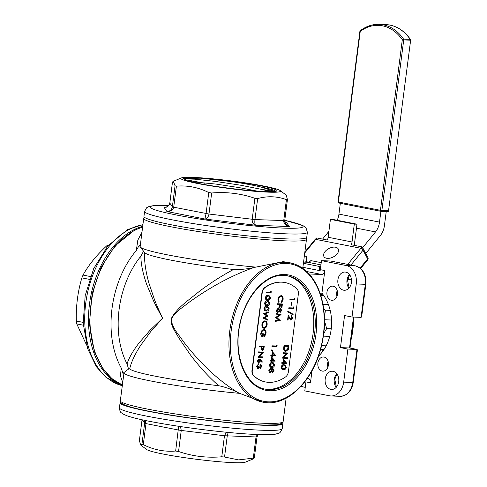 <?xml version="1.0" encoding="UTF-8"?>
<svg xmlns="http://www.w3.org/2000/svg" width="487" height="487" viewBox="0 0 487 487"><rect width="100%" height="100%" fill="white"/><g stroke="black" fill="none" stroke-linecap="round" stroke-linejoin="round"><path stroke-width="0.73" d="M239.202 189.443L235.318 188.993C214.152 186.436 198.148 183.739 187.312 180.908L183.41 178.486L200.723 178.181L231.094 181.548C241.735 183.057 253.83 185.279 260.843 186.978L274.729 191.464M296.918 288.888A50.66 33.165 101.2 0 0 285.126 282.563A50.66 33.165 101.2 0 0 264.977 287.659A6.081 3.981 101.2 0 0 262.213 292.857L252.296 370.272A6.081 3.981 101.2 0 0 253.709 375.635A50.66 33.165 101.2 0 0 265.5 381.954A50.66 33.165 101.2 0 0 285.65 376.859A6.081 3.981 101.2 0 0 288.414 371.66L298.33 294.245A6.081 3.981 101.2 0 0 296.918 288.888M284.98 282.533A50.66 33.165 101.2 0 0 284.828 282.503A50.66 33.165 101.2 0 0 264.678 287.598A6.081 3.981 101.2 0 0 261.915 292.797L251.998 370.217A6.081 3.981 101.2 0 0 253.41 375.574A50.66 33.165 101.2 0 0 265.202 381.899A50.66 33.165 101.2 0 0 265.348 381.924M185.115 180.16L188.189 180.172L205.039 183.282M193.467 177.42A50.258 3.902 -172.7 0 1 245.491 182.899A50.258 3.902 -172.7 0 1 280.195 190.581A50.258 3.902 -172.7 0 1 230.241 188.652A50.258 3.902 -172.7 0 1 181.407 177.925A50.258 3.902 -172.7 0 1 193.467 177.42M169.817 203.03L172.495 182.059L169.811 203.073C169.123 206.025 167.163 207.383 163.936 207.139L165.586 207.188M175.058 185.766L176.404 186.156L173.707 207.194C172.964 210.165 170.706 211.608 166.925 211.522C169.884 211.37 171.698 209.8 172.368 206.805L175.058 185.766L173.305 181.274L172.508 182.028M208.765 192.548L211.675 192.998L208.978 214.037C208.393 217.044 207.03 218.706 204.893 219.022L206.074 213.586L208.765 192.548C198.428 187.367 187.635 185.237 176.404 186.156M254.89 198.3L257.66 198.544L254.963 219.582C254.652 222.632 254.859 224.519 255.59 225.244C253.179 224.367 252.047 222.401 252.193 219.339L254.89 198.3C240.949 193.479 226.546 191.714 211.675 192.998M284.725 220.629L285.619 224.142L289.321 226.54C285.565 225.694 283.702 223.746 283.72 220.69L286.417 199.652C277.225 196.218 267.637 195.853 257.66 198.544M286.417 199.652L287.421 199.627L284.737 220.611L287.403 199.682M280.195 190.581L286.21 195.117L287.421 199.548M259.741 188.926L273.968 191.549M83.289 325.188L76.769 323.904L86.607 345.167M76.769 323.904L76.349 321.036L83.143 322.382M89.45 279.374L81.877 277.876C77.75 291.737 75.905 306.128 76.349 321.036M81.877 277.876L83.021 275.076L90.448 276.543M108.181 245.521L107.268 245.338C96.931 254.75 88.847 264.66 83.021 275.076M144.584 211.419L143.945 216.429A82.066 6.374 7.3 0 0 196.048 229.127A82.066 6.374 7.3 0 0 286.198 238.873A82.066 6.374 7.3 0 0 306.743 237.285L307.388 232.275A82.066 6.374 -172.7 0 1 286.843 233.863A82.066 6.374 -172.7 0 1 196.687 224.117A82.066 6.374 -172.7 0 1 144.584 211.419L146.587 207.803L149.18 206.415L153.758 205.605L168.721 205.496M122.316 385.254A82.066 53.728 -78.8 0 1 89.474 304.156A82.066 53.728 -78.8 0 1 142.673 226.37M228.166 432.419L227.24 435.993L224.544 457.031L238.63 459.898L253.301 458.139L255.998 437.101L257.319 434.544M140.603 444.954L146.617 449.483A50.258 3.902 7.3 0 0 181.328 457.171A50.258 3.902 7.3 0 0 233.352 462.65A50.258 3.902 7.3 0 0 245.411 462.139L253.514 458.803L254.324 458.011L257.002 436.997L224.47 435.749L226.382 432.249M224.544 457.031L221.78 456.788L224.47 435.749L181.255 430.447L178.559 451.486C192.499 456.307 206.908 458.072 221.78 456.788M178.559 451.486L175.655 451.035L178.65 426.289M145.114 420.427L145.984 423.605L143.288 444.643C153.63 449.824 164.417 451.954 175.655 451.035M143.288 444.643L141.948 444.254L144.639 423.215L144.103 420.214M139.398 440.522L142.046 419.776L139.398 440.522L140.603 444.948L141.948 444.254M254.311 458.036L253.301 458.139M282.545 422.953A82.066 6.374 -172.7 0 1 282.874 423.641A82.066 6.374 -172.7 0 1 200.662 419.532A82.066 6.374 -172.7 0 1 120.07 402.786A82.066 6.374 -172.7 0 1 120.557 402.207M328.402 365.11A7.092 5.333 -87.8 0 0 323.417 356.989A7.092 5.333 -87.8 0 0 317.883 363.034A7.092 5.333 -87.8 0 0 322.869 371.161A7.092 5.333 -87.8 0 0 328.402 365.11M337.479 294.27A7.092 5.333 -87.8 0 0 332.493 286.143A7.092 5.333 -87.8 0 0 326.96 292.188A7.092 5.333 -87.8 0 0 331.945 300.315A7.092 5.333 -87.8 0 0 337.479 294.27M326.594 258.262A8.102 4.754 152.3 0 1 323.916 256.509A8.102 4.754 152.3 0 1 328.883 248.534A8.102 4.754 152.3 0 1 338.27 248.979A8.102 4.754 152.3 0 1 335.415 255.578A8.102 4.754 152.3 0 1 326.594 258.262M280.652 422.832A80.038 6.221 -172.7 0 1 200.681 419.38A80.038 6.221 -172.7 0 1 122.426 402.56M264.581 388.991A57.752 37.809 101.2 0 0 267.698 389.308A57.752 37.809 101.2 0 0 312.538 337.181A57.752 37.809 101.2 0 0 286.953 275.703M306.256 237.863L306.487 239.287A82.066 6.374 -172.7 0 1 285.942 240.876A82.066 6.374 -172.7 0 1 195.786 231.13A82.066 6.374 -172.7 0 1 143.689 218.432L140.14 246.781A82.066 6.374 7.3 0 0 140.28 247.012A82.066 6.374 7.3 0 0 255.833 267.113L283.282 261.635L293.083 263.546C305.489 267.558 314.505 277.499 320.136 293.369C325.432 309.549 325.876 327.13 321.463 346.105C313.762 379.781 288.548 405.58 265.628 402.566A70.986 46.478 -78.8 0 1 229.998 329.242A70.986 46.478 -78.8 0 1 285.565 262.31A70.986 46.478 -78.8 0 1 293.083 263.546M255.833 267.113L253.922 267.497C238.283 273.104 223.156 280.402 208.539 289.388C201.758 293.478 195.001 297.977 188.28 302.877C181.998 308.125 174.949 311.625 171.461 319.192C171.625 327.714 178.479 333.997 182.881 340.882C188.177 347.852 193.589 354.274 199.116 360.137C211.023 373.066 223.953 383.866 237.906 392.528L239.665 393.356A82.066 6.374 -172.7 0 1 123.966 373.018L120.332 400.777A82.066 6.374 7.3 0 0 200.918 417.529A82.066 6.374 7.3 0 0 283.13 421.632C283.306 422.57 282.241 423.477 279.934 424.347L277.432 424.774L264.66 425.066C250.434 424.67 232.007 423.136 209.38 420.464C193.309 418.534 178.132 416.367 163.857 413.95C149.692 411.539 138.746 409.275 131.027 407.162L122.767 404.228C121.044 403.157 120.234 402.006 120.332 400.777M267.576 402.706A70.986 46.478 -78.8 0 1 265.628 402.566L263.248 402.329L239.665 393.356M122.7 382.258L120.411 376.019L121.263 368.02A82.066 53.728 -78.8 0 1 136.317 250.488L137.815 240.17L141.9 232.378M302.305 267.978A82.066 6.374 7.3 0 0 302.585 267.801A82.066 6.374 7.3 0 0 302.896 267.345L306.487 239.287M318.48 356.192A40.524 30.468 -87.8 0 0 321.937 293.198L320.056 293.125M325.194 379.008A9.119 6.855 92.2 0 1 332.304 371.228A9.119 6.855 92.2 0 1 338.806 380.603A9.119 6.855 92.2 0 1 331.604 389.454A9.119 6.855 92.2 0 1 325.194 379.008M337.899 279.824A9.119 6.855 92.2 0 1 345.009 272.044A9.119 6.855 92.2 0 1 351.511 281.419A9.119 6.855 92.2 0 1 344.309 290.27A9.119 6.855 92.2 0 1 337.899 279.824M189.668 181.523L215.905 184.074L239.19 187.611L257.282 191.141M386.234 211.541L384.426 225.645A14.184 9.29 101.2 0 1 380.42 235.458L365.731 253.477M337.181 220.282A14.184 9.29 101.2 0 0 338.946 214.103L379.513 222.115L380.895 211.321M379.513 222.115A14.184 9.29 -78.8 0 1 375.507 231.928L356.478 228.172M362.675 247.664L375.507 231.928M322.571 239.093L328.889 231.331M338.946 214.103L340.328 203.304M353.647 319.813L353.605 323.879L352.344 333.747L351.346 337.783M347.767 264.392L360.897 248.285L315.82 239.379A2.027 0.968 -140.8 0 0 315.016 239.555L316.727 237.936L327.319 240.03A6.081 3.981 101.2 0 0 328.135 237.266L330.423 219.375L333.096 219.479L356.983 224.197L354.274 245.351M306.323 261.708L308.6 262.158M337.552 293.083L337.254 295.426M328.482 363.929L328.177 366.267M303.565 262.097L307.76 262.256A6.081 3.981 101.2 0 0 310.816 260.606L321.225 262.657M328.135 237.266L352.022 241.984L354.317 224.093L356.983 224.197M352.022 241.984A6.081 3.981 -78.8 0 1 351.212 244.748L361.804 246.842L362.663 247.646L363.077 249.886A4.042 3.038 92.2 0 1 363.052 250.172L350.944 265.019M320.069 270.559L319.216 270.522L319.728 266.517L320.726 266.553M346.275 265.555A16.211 12.187 92.2 0 1 356.241 283.958L352.004 317.019L361.086 317.366L361.652 316.836L365.828 284.268C366.437 274.571 362.992 268.453 355.486 265.92A2.027 1.327 101.2 0 0 355.352 265.902L330.563 261.008L321.481 260.655L346.275 265.555L355.352 265.902A16.211 12.187 -87.8 0 1 365.317 284.305L365.828 284.268M320.142 270.571A4.054 2.654 101.2 0 0 320.324 269.676L321.481 260.655M304.326 256.174L306.518 256.259L304.369 255.833L306.646 256.272L305.763 262.176M352.004 317.019L344.571 315.552L340.462 347.615L347.901 349.082L343.664 382.143A16.211 12.187 92.2 0 1 331.02 395.968A16.211 12.187 92.2 0 1 329.589 395.797L304.795 390.903L305.952 381.887A4.054 2.654 101.2 0 0 306 380.986L305.532 380.889M347.901 349.082L356.977 349.429L357.421 349.885L353.252 382.453C351.669 391.146 347.286 395.767 340.096 396.315A16.211 12.187 -87.8 0 0 352.74 382.49L356.977 349.429L349.776 348.01M340.462 347.615L349.538 347.962L353.495 317.08M307.169 378.624L308.301 378.667A4.054 2.654 -78.8 0 1 308.575 378.697A4.054 2.654 -78.8 0 1 310.463 382.776L311.99 370.814M321.937 293.198L324.835 270.565A4.054 2.654 -78.8 0 1 321.651 274.467L306.713 271.521M309.142 273.986L321.651 274.467M237.906 392.528C231.654 389.326 225.231 387.055 218.639 385.704C208.564 376.78 199.11 366.443 190.271 354.694L178.425 337.388C175.18 331.123 170.34 325.76 171.241 318.638C177.225 307.425 188.877 300.083 199.055 291.591C210.305 283.081 221.798 275.709 233.529 269.488A77.001 5.984 -172.7 0 1 144.651 252.631L140.28 247.012M233.529 269.488C240.274 269.737 247.067 269.074 253.922 267.497M140.14 246.781L139.343 245.131L136.317 250.488M144.602 252.57C144.176 260.788 145.546 270.754 148.712 282.466L154.635 300.059C157.155 306.335 158.987 310.639 162.676 318.084L150.562 331.824L140.658 345.368C134.826 354.433 131.18 362.243 129.719 368.793A77.001 5.984 7.3 0 0 218.639 385.704M129.719 368.793L128.556 369.067L122.919 373.328L123.966 373.018M127.07 363.911C128.872 357.982 132.921 350.92 139.227 342.726L149.844 330.484L162.676 318.084C158.567 311.047 156.491 306.98 153.612 301.051L146.69 284.426C142.855 273.365 140.92 263.954 140.871 256.192A77.001 50.417 101.2 0 0 127.07 363.911L128.556 369.067M140.871 256.192L143.683 250.975M121.263 368.02L122.919 373.328M306.262 262.201L306.962 256.71L306.646 256.272M324.476 320.775L326.68 328.609L323.752 333.382M323.612 308.271L325.407 310.195L324.421 317.895M324.354 326.174L324.945 328.268L324.129 329.589M326.132 345.831L321.566 345.654M329.778 336.377L323.386 336.133M331.239 328.786L326.68 328.609M331.55 320.026L324.47 319.752M330.198 310.383L325.407 310.195M328.402 304.527L322.978 304.32M323.733 295.579L320.817 295.463M320.848 353.702L323.405 349.538L320.598 349.429M324.263 349.088L323.709 349.398M305.252 387.342A44.579 33.518 92.2 0 1 301.106 386.258M302.902 267.302L319.216 270.522M303.413 263.29L319.728 266.517M330.423 219.375L354.317 224.093M347.681 278.996L349.24 279.301A2.027 1.187 -27.7 0 0 351.31 278.734M360.124 268.087L367.624 258.889A2.027 0.968 39.2 0 1 367.691 259.875A2.027 2.027 0 0 0 367.916 257.653L362.663 247.639M363.052 250.172L367.624 258.889A2.027 1.187 -27.7 0 0 367.916 257.653M180.494 426.563L181.255 430.447L178.352 429.997L145.984 423.605L144.639 423.215L142.332 419.837M285.723 222.06L284.725 221.749L286.332 222.151L289.321 226.54L255.59 225.244L204.893 219.022L166.925 211.522L163.936 207.139L165.288 207.194M294.586 298.288L294.148 299.31L289.954 299.146L289.868 299.779L290.252 299.207L294.446 299.371L294.586 298.288L295.012 298.72L294.842 300.016L290.173 299.84M291.877 302.524L291.092 302.445L291.049 305.203L291.396 302.506L291.877 302.524L291.53 305.221L291.049 305.203M293.478 306.92L293.04 307.942L288.846 307.778L288.767 308.411L289.144 307.839L293.338 308.003L293.478 306.92L293.905 307.352L293.74 308.648L289.065 308.472M288.06 311.138L287.677 311.747L293.052 314.949L287.975 311.802L288.06 311.138L293.137 314.285L293.052 314.949M291.256 315.661L292.657 318.041L290.995 320.111L288.474 316.824L288.06 320.087L287.58 320.069L288.188 315.302L291.037 319.478L292.182 317.993L291.39 315.698L291.007 316.264L291.877 317.932L290.739 319.417M288.426 317.207L290.696 320.05M290.995 320.111L290.69 320.05M288.188 315.302L287.58 320.069M284.006 345.545L283.732 347.718C283.458 349.97 284.061 351.194 285.546 351.389L285.851 351.444C284.359 351.255 283.757 350.031 284.031 347.779L284.006 345.545L288.98 345.782L288.347 349.416L285.851 351.444M284.694 364.891L283.891 364.787C282.588 364.532 281.675 365.28 281.133 367.034C281.212 368.836 281.924 369.676 283.282 369.554M283.58 369.609C282.229 369.736 281.51 368.896 281.437 367.095C281.973 365.341 282.892 364.593 284.189 364.842L284.846 364.915L286.35 367.283C285.814 369.061 284.889 369.834 283.58 369.609L282.837 369.511M271.168 361.104L271.07 361.865L271.478 361.117L270.096 361.019L270.175 360.386L271.259 360.429L271.685 357.099L275.21 361.135L271.953 361.135L271.849 361.944L271.375 361.926M271.387 371.362L272.537 372.452L271.691 371.417L269.962 372.665M270.815 367.953L268.8 370.217L269.074 372.098L269.975 372.671M272.97 368.385L271.649 369.335M270.821 291.232L270.382 292.249L266.188 292.09L266.109 292.717L266.486 292.151L270.681 292.31L270.821 291.232L271.247 291.658L271.082 292.955L266.407 292.778M268.915 295.518L268.106 295.414C266.809 295.165 265.89 295.913 265.354 297.667C265.427 299.468 266.146 300.302 267.497 300.181M267.795 300.242C266.444 300.363 265.732 299.529 265.652 297.727C266.194 295.968 267.107 295.219 268.41 295.475L269.067 295.548L270.565 297.916C270.029 299.694 269.11 300.467 267.795 300.242L267.059 300.144M267.533 306.311L266.724 306.207C265.427 305.952 264.508 306.7 263.972 308.454C264.045 310.256 264.764 311.096 266.115 310.974M266.413 311.029C265.062 311.156 264.35 310.316 264.271 308.514C264.812 306.761 265.725 306.013 267.028 306.262L267.686 306.335L269.183 308.703C268.647 310.481 267.728 311.254 266.413 311.029L265.677 310.931M263.711 329.942C264.891 330.216 265.409 331.282 265.263 333.138L264.149 335.744L264.417 336.298L264.721 336.353L264.447 335.805L265.567 333.199C265.713 331.343 265.19 330.277 264.009 330.003C262.712 330.223 261.903 331.306 261.586 333.248L262.663 336.097L262.962 333.759L263.443 333.778L263.065 336.742L262.572 336.669M263.443 333.778L262.663 333.698L262.371 335.975M264.179 329.382L262.085 330.113L260.813 333.12C260.63 335.342 261.282 336.529 262.761 336.681M259.565 346.184L263.936 346.306L259.267 346.129L259.486 346.817L259.267 346.129M261.123 349.13L262.432 350.634L261.123 349.13L261.336 346.89M260.855 364.306L261.787 366.443L260.314 368.446L259.455 367.588L258.073 368.72L256.88 366.236L258.554 363.947L257.355 366.267L258.116 368.087L259.382 365.968L259.857 365.987L260.393 367.813L261.306 366.431L260.855 364.306L260.478 364.879L261.008 366.37L260.095 367.752M259.157 367.527L260.314 368.446M258.554 363.947L256.576 366.175L257.611 368.641L258.073 368.72M259.857 365.987L259.078 365.907L257.818 368.026M260.393 360.757L262.049 362.401L260.399 360.477L260.35 361.202L258.384 363.168M258.7 363.229L257.55 360.983L259.102 358.876L257.252 360.928L258.402 363.174M263.504 352.119L258.53 351.882L258.749 352.57L258.828 351.943L263.504 352.119L259.212 356.746L262.889 356.886L262.81 357.513L258.14 357.336L262.42 352.71L258.749 352.57M262.889 356.886L259.261 356.697M262.073 352.698L257.854 357.135L258.14 357.336M265.245 320.927L264.831 320.86C263.309 321.018 262.335 322.217 261.921 324.464C261.769 326.722 262.432 327.976 263.905 328.232M264.21 328.293C262.73 328.037 262.073 326.777 262.219 324.525C262.639 322.278 263.607 321.079 265.129 320.921C266.608 321.164 267.278 322.412 267.138 324.659C266.73 326.935 265.75 328.147 264.21 328.293L263.771 328.226M268.654 311.93L263.424 313.646L266.73 315.917L262.87 317.981L267.6 320.111L263.181 317.95L267.028 315.978L263.741 313.616L268.654 311.93L268.568 312.581L264.965 313.823L268.13 315.996L264.459 317.956L267.686 319.466L267.6 320.111M268.221 300.917L267.418 300.814C266.121 300.558 265.202 301.307 264.66 303.06C264.739 304.862 265.452 305.702 266.809 305.574M267.107 305.635C265.756 305.757 265.038 304.923 264.965 303.121C265.5 301.368 266.419 300.613 267.716 300.869L268.374 300.942L269.877 303.31C269.341 305.087 268.416 305.86 267.107 305.635L266.365 305.538M273.055 362.651L272.245 362.547C270.949 362.291 270.029 363.04 269.494 364.793C269.567 366.595 270.285 367.435 271.636 367.308M271.941 367.368C270.583 367.496 269.871 366.656 269.792 364.854C270.334 363.101 271.247 362.352 272.55 362.602L273.207 362.675L274.705 365.043C274.169 366.821 273.25 367.594 271.941 367.368L271.198 367.271M271.862 355.711L271.764 356.472L272.166 355.723L270.79 355.62L270.869 354.993L271.947 355.035L272.373 351.705L275.898 355.735L272.647 355.741L272.543 356.551L272.063 356.533M271.971 349.629L271.423 350.177L271.691 350.774L272.038 350.841L271.941 349.617M276.677 344.96L276.239 345.983L272.044 345.819L271.965 346.452L272.343 345.88L276.537 346.044L276.677 344.96L277.103 345.393L276.939 346.689L272.263 346.513M276.494 313.512L276.111 314.085L279.392 314.888L275.679 317.439L278.716 320.099L275.271 320.641L275.192 321.274L275.569 320.702L279.021 320.16L275.983 317.5L279.696 314.943L276.409 314.145L276.494 313.512L281.048 314.614L276.829 317.457L280.281 320.58L275.49 321.335M279.081 311.296L280.232 312.392L279.386 311.357L277.657 312.605M278.509 307.894L276.494 310.158L276.768 312.039L277.669 312.605M280.664 308.326L279.343 309.269M282.405 303.979L277.438 303.742L277.353 304.369L277.736 303.803L282.405 303.979L281.973 307.394L281.492 307.376L281.845 304.594L280.409 304.533L280.055 307.321L279.575 307.303L279.934 304.515L277.657 304.43M281.541 304.582L281.188 307.321L281.492 307.376M279.623 304.509L279.575 307.303M281.523 301.946L281.736 302.506L281.523 301.946L282.63 299.426C282.783 297.545 282.253 296.486 281.048 296.248C279.775 296.394 278.984 297.423 278.674 299.322L279.13 301.855L278.777 302.397L278.193 299.304L279.38 296.443L281.157 295.621L279.075 296.388L277.888 299.249L278.777 302.397M281.224 301.885L282.332 299.371C282.484 297.484 281.955 296.425 280.743 296.187M281.297 295.633L281.145 295.597C282.643 295.901 283.294 297.186 283.105 299.487L281.736 302.506M282.813 363.345L282.716 364.106L283.117 363.357L281.742 363.259L281.821 362.626L282.898 362.669L283.324 359.345L286.849 363.375L283.598 363.375L283.495 364.185L283.014 364.166M288.06 352.978L283.087 352.74L283.306 353.428L283.385 352.795L288.06 352.978L283.775 357.598L287.452 357.744L287.367 358.371L282.697 358.188L286.977 353.568L283.306 353.428M287.452 357.744L283.818 357.555M286.63 353.556L282.411 357.988L282.697 358.188M258.944 358.858L260.502 359.753L262.365 361.926L262.049 362.401M259.888 361.056L259.145 359.546L258.025 361.037L258.755 362.602L259.888 361.056L258.457 362.541M258.847 359.485L259.589 360.995M258.159 357.19L257.854 357.135M264.24 346.367L263.79 349.337L262.432 350.634M261.428 349.191L261.641 346.896L259.486 346.817M263.68 346.975L262.122 346.921L261.951 348.144L262.511 350.007L263.516 348.26L263.68 346.975M263.37 346.963L262.213 349.946M263.065 336.742C261.58 336.59 260.929 335.403 261.111 333.175L262.383 330.174L264.07 329.37C265.567 329.65 266.225 330.941 266.042 333.242L264.721 336.353M265.567 333.199L265.263 333.138M266.657 324.671C266.785 322.82 266.249 321.779 265.05 321.548C263.814 321.694 263.035 322.686 262.706 324.519C262.554 326.387 263.083 327.434 264.289 327.666C265.531 327.52 266.322 326.521 266.657 324.671L266.359 324.61C266.024 326.46 265.232 327.459 263.991 327.605L263.924 327.599M264.751 321.493C265.951 321.718 266.486 322.759 266.359 324.61M263.175 318.041L262.87 317.981M263.729 313.707L263.424 313.646M263.741 313.616L263.437 313.555M267.028 306.262L266.724 306.207M266.949 306.895L264.751 308.557L265.36 310.091L266.499 310.402L268.702 308.709C268.593 307.346 268.008 306.737 266.949 306.895L267.54 306.956M266.03 310.347L268.702 308.709M266.2 310.341L265.884 310.316M267.4 306.932L268.404 308.648M264.965 303.121L264.66 303.06M267.637 301.502L265.439 303.158L266.048 304.698L267.193 305.008L269.396 303.31C269.287 301.946 268.702 301.343 267.637 301.502L268.234 301.563M266.718 304.953L269.396 303.31M266.888 304.947L266.572 304.917M268.087 301.538L269.092 303.255M268.41 295.475L268.106 295.414M268.331 296.102L266.133 297.764L266.742 299.298L267.88 299.608L270.084 297.916C269.975 296.553 269.39 295.95 268.331 296.102L268.921 296.169M267.412 299.56L270.084 297.916M267.582 299.554L267.266 299.523M268.781 296.145L269.786 297.855M270.273 372.725L269.074 372.098M269.372 372.159L268.8 370.217M269.098 370.278L270.547 367.898M272.769 368.349L271.947 369.396L270.681 367.916M272.537 372.452L274.004 370.51L272.884 368.361M272.562 371.812L273.53 370.455L272.982 369.036L272.032 370.424L272.513 371.8M272.683 368.976L273.231 370.394L272.336 371.764M271.551 370.418L270.754 368.592L269.579 370.303L270.346 372.098L271.551 370.418L270.048 372.038M270.449 368.531L271.247 370.357M272.55 362.602L272.245 362.547M272.47 363.235L270.273 364.897L270.882 366.431L272.02 366.741L274.224 365.049C274.114 363.686 273.53 363.077 272.47 363.235L273.061 363.296M274.224 365.049L271.722 366.681M272.921 363.272L273.925 364.988M270.401 361.074L270.175 360.386M270.48 360.447L271.259 360.429M271.557 360.49L271.983 357.16M272.306 358.414L272.038 360.508L274.065 360.587L272.306 358.414M272.27 358.682L273.767 360.526L272.044 360.459M271.089 355.68L270.869 354.993M271.168 355.053L271.947 355.035M272.251 355.096L272.677 351.766M272.994 353.02L272.726 355.114L274.759 355.187L272.994 353.02M272.964 353.288L274.455 355.133L272.732 355.066M274.759 355.187L274.455 355.133M271.892 349.611L272.507 350.269L272.038 350.841M271.728 350.238L271.423 350.177M279.021 320.16L278.716 320.099M275.983 317.5L275.679 317.439M276.001 317.36L275.697 317.299M279.696 314.943L279.392 314.888M277.967 312.666L276.768 312.039M277.066 312.094L276.494 310.158M276.793 310.213L278.241 307.839M280.463 308.283L279.641 309.33L278.375 307.857M280.232 312.392L281.699 310.444L280.579 308.301M280.256 311.753L281.224 310.396L280.676 308.971L279.727 310.359L280.208 311.735M280.378 308.916L280.926 310.335L280.031 311.704M279.246 310.359L278.442 308.527L277.273 310.243L278.04 312.033L279.246 310.359L277.742 311.978M278.144 308.466L278.941 310.298M278.193 299.304L277.888 299.249M279.38 296.443L279.075 296.388M281.437 367.095L281.133 367.034M284.11 365.475L281.912 367.137L282.521 368.671L283.659 368.982L285.863 367.289C285.759 365.926 285.169 365.317 284.11 365.475L284.706 365.536M283.19 368.927L285.863 367.289M283.044 368.89L283.361 368.921M284.56 365.512L285.565 367.228M282.04 363.314L281.821 362.626M282.119 362.687L282.898 362.669M283.197 362.73L283.623 359.4M283.945 360.654L283.678 362.748L285.705 362.827L283.945 360.654M283.909 360.922L285.406 362.766L283.684 362.699M282.716 358.048L282.411 357.988M284.311 345.606L288.98 345.782M284.706 346.251L284.469 349.063L285.93 350.817L287.951 349.039L288.42 346.397L284.706 346.251M288.115 346.385L287.653 348.978L285.632 350.756M291.36 316.337L291.007 316.264M292.182 317.993L291.877 317.932M291.396 302.506L291.092 302.445M256.88 366.236L256.576 366.175M259.382 365.968L259.078 365.907M183.155 178.857L194.526 179.161L215.315 181.401L240.158 185.133L262.383 189.528L270.662 191.689M200.723 178.181A46.606 3.622 -172.7 0 1 273.262 188.761A46.606 3.622 -172.7 0 1 235.318 188.993M275.721 191.275A45.589 3.543 7.3 0 0 260.843 186.978M168.691 205.532A77.001 5.984 7.3 0 0 176.379 214.986A77.001 5.984 7.3 0 0 283.726 228.117A77.001 5.984 7.3 0 0 284.767 220.331M142.874 224.787A82.066 53.728 101.2 0 0 85.712 303.419A82.066 53.728 101.2 0 0 122.267 385.649L105.935 377.309L96.389 366.729L87.69 348.765L83.18 323.21L85.182 295.621L93.687 268.629L107.73 246.051L127.606 229.608L142.898 224.623M282.229 428.645C279.599 434.8 278.497 432.84 276.062 434.057C272.598 434.696 267.174 434.885 259.772 434.629C245.515 434.142 227.484 432.584 205.691 429.96C190.052 428.049 175.405 425.918 161.763 423.568C145.315 420.725 133.675 418.114 126.839 415.734L122.614 413.798C121.044 412.032 120.167 413.597 119.431 407.796A82.066 6.374 7.3 0 0 200.023 424.542A82.066 6.374 7.3 0 0 282.229 428.645L282.874 423.641M286.131 263.449A69.976 45.815 101.2 0 0 232.908 365.707A69.976 45.815 101.2 0 0 312.764 368.781A69.976 45.815 101.2 0 0 286.131 263.449M284.712 274.534A58.763 38.473 -78.8 0 1 307.072 362.992A58.763 38.473 -78.8 0 1 240.018 360.41A58.763 38.473 -78.8 0 1 284.712 274.534M287.701 275.843L283.921 275.399C265.902 274.059 245.765 295.828 240.134 323.478C232.804 354.305 245.381 386.185 265.33 389.15A57.752 37.809 101.2 0 0 269.201 389.606A57.752 37.809 101.2 0 0 314.139 336.894A57.752 37.809 101.2 0 0 287.701 275.843A57.752 37.809 101.2 0 0 283.83 275.386M327.903 367.131A7.092 5.333 92.2 0 1 327.629 363.412A7.092 5.333 92.2 0 1 328.128 361.397M336.98 296.285A7.092 5.333 92.2 0 1 336.706 292.565A7.092 5.333 92.2 0 1 337.205 290.55M348.193 277.304L349.24 279.301A2.027 1.327 101.2 0 0 349.97 279.909A2.027 2.027 0 0 0 351.444 279.635M385.881 24.606L379.203 24.35C372.47 24.143 366.169 26.249 360.289 30.663A1.011 1.011 0 0 0 359.893 31.345L360.234 31.448L338.386 201.995L380.457 210.305L402.305 39.751A45.589 34.279 -87.8 0 0 360.234 31.448A1.011 0.566 52.8 0 1 360.289 30.663A1.011 0.566 52.8 0 1 360.532 30.596A46.606 35.04 92.2 0 1 379.203 24.35A46.606 35.04 92.2 0 1 403.54 39.088L410.212 39.344A46.606 35.04 -87.8 0 0 385.881 24.606C395.694 25.196 403.893 30.145 410.48 39.465A1.011 0.469 145.5 0 0 410.212 39.344A1.011 0.761 92.2 0 1 410.395 40.184L403.723 39.928L381.875 210.481L388.547 210.737L410.651 40.165A1.011 1.011 0 0 0 410.48 39.465M142.575 227.125A82.066 53.728 101.2 0 0 90.972 304.454A82.066 53.728 101.2 0 0 122.353 384.98M336.231 387.342A9.119 6.855 92.2 0 1 334.271 379.355A9.119 6.855 92.2 0 1 336.754 373.693M348.936 288.158A9.119 6.855 92.2 0 1 346.975 280.171A9.119 6.855 92.2 0 1 349.459 274.51M356.241 283.958L365.317 284.305L361.086 317.366M343.664 382.143L353.252 382.453M320.324 269.676L324.835 270.565M310.463 382.776L305.952 381.887M355.644 265.963A2.027 1.327 101.2 0 0 355.486 265.92L330.703 261.026M320.501 294.465L323.344 295.025L320.501 294.471M320.945 264.861L307.76 262.256M316.727 237.936A6.081 3.981 -78.8 0 1 315.82 239.379L304.734 252.978M410.651 40.165L388.547 210.737A1.011 0.761 -87.8 0 1 387.67 211.589L381.175 211.34M380.858 211.303L338.922 203.024A1.011 0.664 101.2 0 1 338.855 203.018L380.925 211.321A1.011 0.664 101.2 0 0 380.992 211.334A1.011 0.761 92.2 0 0 381.875 210.481L380.457 210.305A1.011 0.664 101.2 0 0 380.925 211.321A1.011 1.011 0 0 0 381.084 211.346L387.762 211.602A1.011 1.011 0 0 0 388.803 210.713M338.386 201.995L338.045 201.892A1.011 1.011 0 0 0 338.855 203.018A1.011 0.664 101.2 0 1 338.386 201.995M403.54 39.088A1.011 0.469 145.5 0 0 402.305 39.751L403.723 39.928A1.011 0.761 -87.8 0 0 403.54 39.088M363.077 249.886A2.027 0.968 39.2 0 0 360.897 248.285A6.081 3.981 101.2 0 0 361.804 246.842M256.996 437.04L254.317 457.987M164.649 207.206L165.251 207.194C166.925 207.596 168.441 206.214 169.805 203.049L172.368 206.805L173.707 207.194L208.978 214.037L254.963 219.582L284.725 220.587M261.58 347.401L261.276 347.341M263.516 348.26L263.211 348.199M289.503 318.626L289.199 318.565M275.831 191.574L276.05 191.154L269.323 191.689C261.622 191.604 250.969 190.788 237.37 189.23M181.407 177.925L173.299 181.267M284.773 220.294L302.78 225.487L305.976 227.77L307.388 232.275M119.431 407.796L120.07 402.786M328.232 361.792L328.043 366.741M337.308 290.946L337.114 295.895M347.59 279.441L349.97 279.909M122.353 384.998L112.302 378.996L103.007 368.933L94.381 351.717L89.401 323.818L92.153 293.527L101.071 267.412L115.072 245.813L134.424 230.241L142.594 226.979M143.689 218.432L144.268 217.111M336.937 373.931L334.776 379.318L336.426 387.116M349.642 274.747L347.481 280.135L349.13 287.933M286.137 398.165L283.13 421.632M331.02 395.968L340.096 396.315M357.105 349.441L349.666 347.974M350.031 348.047L353.994 317.098M321.663 352.722L323.666 349.465M323.599 349.496L324.202 349.185M359.893 31.345L338.045 201.892M360.648 268.52L367.691 259.875M304.856 252.01L315.016 239.555M267.381 306.28L267.686 306.335M268.763 295.487L269.067 295.548M272.903 362.614L273.207 362.675M258.098 434.568L257.008 437.022M284.737 220.611C284.414 221.141 284.706 222.309 285.607 224.123"/></g></svg>
